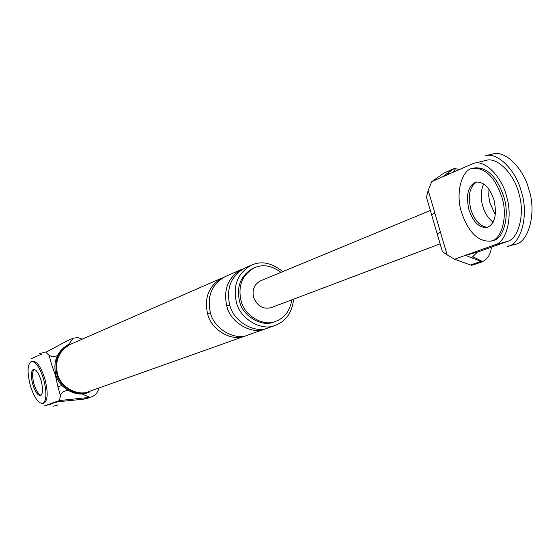 <?xml version="1.0" encoding="UTF-8"?>
<svg xmlns="http://www.w3.org/2000/svg" width="560" height="560" viewBox="0 0 560 560"><rect width="100%" height="100%" fill="white"/><g stroke="black" fill="none" stroke-linecap="round" stroke-linejoin="round"><path stroke-width="0.84" d="M449.421 173.817L446.852 173.698L442.442 176.904L431.739 181.636L428.183 190.4L440.461 232.183L437.178 233.849M440.461 232.183L447.111 254.835L454.552 259.238L470.533 264.992L481.075 261.338L482.524 261.695M481.075 261.338L471.555 257.803L477.344 252.175L507.171 241.542L495.11 244.734L454.552 259.238M495.11 244.734C506.324 242.137 512.862 217.553 506.835 197.344C502.446 177.681 485.212 159.383 473.732 163.317L442.442 176.904M470.827 209.335C474.306 220.031 479.654 226.009 486.857 227.283C479.654 226.009 474.306 220.031 470.827 209.335C467.649 195.475 469.658 186.333 476.84 181.916C469.658 186.333 467.649 195.475 470.827 209.335M434.826 213.003L431.585 214.802M431.585 214.725L426.426 197.148L428.183 190.4M431.739 181.636L443.555 173.32L454.16 168.546L459.459 169.379M453.796 168.763L446.852 173.698M453.327 172.088L455.35 169.022M491.372 247.177C490.763 254.023 487.844 258.818 482.622 261.562L472.731 256.69M473.494 264.817L471.562 265.3L470.533 264.992M447.111 254.835L442.414 251.643M443.555 173.32L443.954 173.082M477.344 252.175L465.514 255.318L471.611 257.789M507.171 241.542C518.469 238.924 525.112 214.396 519.099 194.257C514.731 174.671 497.434 156.464 485.863 160.419M483.714 183.925C480.718 190.568 480.417 198.03 482.818 206.311C484.827 213.213 488.292 218.505 493.199 222.194C488.292 218.505 484.827 213.213 482.818 206.311C480.417 198.03 480.718 190.568 483.714 183.925M440.132 243.824L271.187 307.636C263.13 309.561 257.264 306.152 253.589 297.409C251.944 289.821 254.254 284.298 260.519 280.826L430.339 210.476M57.869 401.751L44.814 405.762L59.43 400.533L60.452 395.759L57.491 385.168L55.419 375.228L52.045 365.869L49.042 355.334L45.815 352.268L67.774 340.564M66.913 340.984L45.815 352.268M41.776 354.053L31.528 358.589M41.062 395.346C38.325 394.303 35.959 390.467 33.943 383.845C32.158 376.894 32.151 372.092 33.922 369.439M81.788 393.848L89.971 397.362L59.43 400.533M55.3 402.01L83.377 399.224L87.738 398.251M68.754 344.295L73.227 338.177L77.749 337.624L82.432 339.073M89.971 397.362L91.343 397.005C95.368 395.493 97.874 392.518 98.847 388.08M67.893 390.39C63.525 391.006 61.04 392.798 60.452 395.759M280.952 272.363C271.761 265.552 262.962 263.998 254.548 267.687C242.263 274.722 237.755 285.726 241.024 300.692C244.125 315.763 264.012 327.117 275.877 321.286C284.697 317.891 290.01 310.744 291.83 299.838M70.014 343.735C58.373 350.392 53.977 360.458 56.833 373.94C59.493 387.534 77.966 397.558 89.285 392.161L88.144 392.56C76.846 397.957 58.394 387.947 55.741 374.374C52.892 360.92 57.281 350.868 68.908 344.225L70.014 343.735M57.477 373.765C60.067 387.002 78.064 396.753 89.075 391.489L245.455 335.923C232.484 342.216 210.882 329.952 207.564 313.656C204.043 297.486 208.964 285.551 222.341 277.844L70.329 344.372C58.982 350.84 54.705 360.64 57.477 373.765M282.716 271.628C272.069 262.843 261.66 260.659 251.482 265.09C237.741 273.028 232.701 285.369 236.376 302.113C239.841 318.997 262.101 331.751 275.429 325.276C285.733 321.3 291.774 312.928 293.552 300.16M254.548 267.687L253.036 268.338C240.758 275.373 236.257 286.356 239.526 301.294C242.613 316.337 262.479 327.663 274.323 321.846L275.877 321.286M73.227 338.177L71.001 339.164M49.042 355.334L52.402 356.79L57.162 355.803M61.922 385.504L57.932 386.834M251.482 265.09L244.741 268.037C231.084 275.919 226.072 288.169 229.712 304.78C233.142 321.531 255.255 334.173 268.499 327.74L275.429 325.276M225.162 276.605C211.75 284.34 206.815 296.317 210.357 312.536C213.689 328.888 235.347 341.201 248.36 334.894L265.454 328.818C252.245 335.23 230.202 322.644 226.786 305.956C223.16 289.401 228.158 277.193 241.78 269.332L225.162 276.605M490.693 241.108L492.583 240.611C503.601 239.806 510.223 215.005 503.629 196.231C496.818 176.771 487.277 167.307 474.992 167.839L473.088 168.301C461.657 168.875 455.105 193.963 461.664 212.716C468.517 232.428 478.191 241.892 490.693 241.108C501.697 240.31 508.298 215.495 501.704 196.714C494.9 177.24 485.359 167.769 473.088 168.301M493.969 199.808C489.706 187.607 483.728 181.692 476.035 182.049C468.076 185.633 465.71 194.88 468.944 209.811C473.221 222.096 479.248 228.011 487.032 227.556C494.865 223.937 497.175 214.69 493.969 199.808M42.63 403.543L43.876 403.2C47.831 400.624 48.216 392.7 45.038 379.414C41.23 367.416 37.1 361.298 32.648 361.074L31.395 361.403C27.419 363.979 27.02 371.903 30.205 385.175C34.006 397.201 38.143 403.326 42.63 403.543C46.578 400.967 46.956 393.036 43.778 379.75C39.97 367.745 35.847 361.627 31.395 361.403M34.09 369.292C32.158 371.735 32.109 376.586 33.943 383.845C35.833 390.159 38.122 393.974 40.81 395.297M41.188 380.786C38.808 373.282 36.225 369.46 33.446 369.32C30.961 370.923 30.716 375.879 32.704 384.181C35.077 391.692 37.667 395.514 40.467 395.654C42.931 394.044 43.176 389.088 41.188 380.786M485.261 155.764C497.406 151.669 515.928 170.289 521.143 191.058C529.375 214.445 520.968 245.336 507.157 246.421L514.64 244.433C528.507 243.327 537.005 212.471 528.78 189.147C523.579 168.427 505.015 149.863 492.807 153.972L485.261 155.764M495.348 215.012L489.727 202.405L488.74 195.874L488.964 189.252M87.577 397.768L83.377 399.224M210.441 312.83L207.564 313.656M229.803 305.088L226.786 305.956M431.62 214.851L437.178 233.786M474.047 163.247L486.185 160.342M454.202 168.518L443.968 173.075M473.676 264.754L482.538 261.688M442.421 251.636L437.213 233.891M44.604 405.825L52.556 403.634M67.907 340.508L72.002 338.681M87.913 398.195L91.448 396.97M44.247 352.408L39.277 353.71M53.291 406.259L58.24 404.894"/></g></svg>
